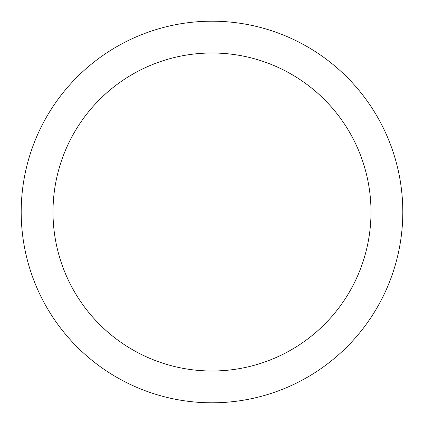 <?xml version="1.0" encoding="UTF-8"?>
<svg xmlns="http://www.w3.org/2000/svg" width="424" height="424" viewBox="0 0 424 424"><rect width="100%" height="100%" fill="white"/><g stroke="black" fill="none" stroke-linecap="round" stroke-linejoin="round"><path stroke-width="0.64" d="M212 53A159 159 0 0 1 371 212A159 159 0 0 1 212 371A159 159 0 0 1 53 212A159 159 0 0 1 212 53M212 21.2A190.8 190.8 0 0 1 402.8 212A190.8 190.8 0 0 1 212 402.8A190.8 190.8 0 0 1 21.2 212A190.8 190.8 0 0 1 212 21.2"/></g></svg>
